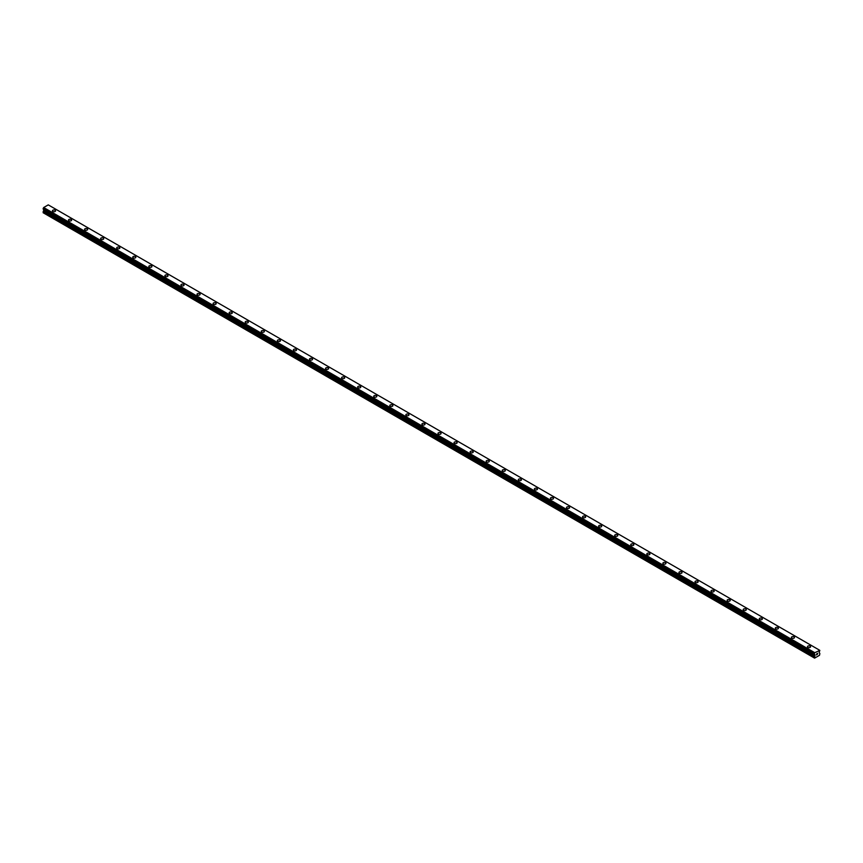 <?xml version="1.0" encoding="UTF-8"?>
<svg xmlns="http://www.w3.org/2000/svg" width="863" height="863" viewBox="0 0 863 863"><rect width="100%" height="100%" fill="white"/><g stroke="black" fill="none" stroke-linecap="round" stroke-linejoin="round"><path stroke-width="1.29" d="M52.427 210.831A1.564 0.906 180 0 1 53.398 210A1.564 0.906 180 0 1 55.103 210.194A1.564 0.906 180 0 1 55.556 210.842A1.564 0.906 180 0 1 54.596 211.672A1.564 0.906 180 0 1 52.891 211.467A1.564 0.906 180 0 1 52.427 210.831A1.564 0.906 180 0 1 53.398 210A1.564 0.906 180 0 1 55.103 210.194A1.564 0.906 180 0 1 55.556 210.831M68.501 220.108A1.564 0.906 180 0 1 69.461 219.278A1.564 0.906 180 0 1 71.165 219.472A1.564 0.906 180 0 1 71.618 220.108A1.564 0.906 180 0 1 70.658 220.939A1.564 0.906 180 0 1 68.954 220.745A1.564 0.906 180 0 1 68.501 220.108A1.564 0.906 180 0 1 69.461 219.278A1.564 0.906 180 0 1 71.165 219.472A1.564 0.906 180 0 1 71.618 220.108M84.563 229.385A1.564 0.906 180 0 1 85.523 228.555A1.564 0.906 180 0 1 87.228 228.749A1.564 0.906 180 0 1 87.681 229.385A1.564 0.906 180 0 1 86.721 230.216A1.564 0.906 180 0 1 85.016 230.022A1.564 0.906 180 0 1 84.563 229.385A1.564 0.906 180 0 1 85.523 228.555A1.564 0.906 180 0 1 87.228 228.749A1.564 0.906 180 0 1 87.681 229.385M100.626 238.663A1.564 0.906 180 0 1 101.586 237.821A1.564 0.906 180 0 1 103.29 238.015A1.564 0.906 180 0 1 103.743 238.663A1.564 0.906 180 0 1 102.783 239.493A1.564 0.906 180 0 1 101.079 239.299A1.564 0.906 180 0 1 100.626 238.663A1.564 0.906 180 0 1 101.586 237.832A1.564 0.906 180 0 1 103.29 238.026A1.564 0.906 180 0 1 103.743 238.663M116.688 247.929A1.564 0.906 180 0 1 117.648 247.098A1.564 0.906 180 0 1 119.353 247.293A1.564 0.906 180 0 1 119.817 247.94A1.564 0.906 180 0 1 118.846 248.771A1.564 0.906 180 0 1 117.141 248.566A1.564 0.906 180 0 1 116.688 247.929A1.564 0.906 180 0 1 117.648 247.098A1.564 0.906 180 0 1 119.353 247.293A1.564 0.906 180 0 1 119.817 247.929M132.751 257.206A1.564 0.906 180 0 1 133.711 256.376A1.564 0.906 180 0 1 135.415 256.57A1.564 0.906 180 0 1 135.879 257.206A1.564 0.906 180 0 1 134.908 258.037A1.564 0.906 180 0 1 133.215 257.843A1.564 0.906 180 0 1 132.751 257.206A1.564 0.906 180 0 1 133.711 256.376A1.564 0.906 180 0 1 135.415 256.57A1.564 0.906 180 0 1 135.879 257.206M148.814 266.484A1.564 0.906 180 0 1 149.784 265.653A1.564 0.906 180 0 1 151.478 265.847A1.564 0.906 180 0 1 151.942 266.484A1.564 0.906 180 0 1 150.971 267.314A1.564 0.906 180 0 1 149.277 267.12A1.564 0.906 180 0 1 148.814 266.484A1.564 0.906 180 0 1 149.784 265.653A1.564 0.906 180 0 1 151.478 265.847A1.564 0.906 180 0 1 151.942 266.484M164.876 275.761A1.564 0.906 180 0 1 165.847 274.919A1.564 0.906 180 0 1 167.551 275.114A1.564 0.906 180 0 1 168.005 275.761A1.564 0.906 180 0 1 167.044 276.591A1.564 0.906 180 0 1 165.34 276.397A1.564 0.906 180 0 1 164.876 275.761A1.564 0.906 180 0 1 165.847 274.93A1.564 0.906 180 0 1 167.551 275.124A1.564 0.906 180 0 1 168.005 275.761M180.95 285.038A1.564 0.906 180 0 1 181.91 284.197A1.564 0.906 180 0 1 183.614 284.391A1.564 0.906 180 0 1 184.067 285.038M183.614 284.391A1.564 0.906 180 0 1 184.067 285.027A1.564 0.906 180 0 1 183.107 285.869A1.564 0.906 180 0 1 181.403 285.664A1.564 0.906 180 0 1 180.95 285.027A1.564 0.906 180 0 1 181.91 284.197A1.564 0.906 180 0 1 183.614 284.391M197.012 294.305A1.564 0.906 180 0 1 197.972 293.474A1.564 0.906 180 0 1 199.677 293.668A1.564 0.906 180 0 1 200.13 294.305A1.564 0.906 180 0 1 199.17 295.135A1.564 0.906 180 0 1 197.465 294.941A1.564 0.906 180 0 1 197.012 294.305A1.564 0.906 180 0 1 197.972 293.474A1.564 0.906 180 0 1 199.677 293.668A1.564 0.906 180 0 1 200.13 294.305M213.075 303.582A1.564 0.906 180 0 1 214.035 302.751A1.564 0.906 180 0 1 215.739 302.945A1.564 0.906 180 0 1 216.192 303.582A1.564 0.906 180 0 1 215.232 304.412A1.564 0.906 180 0 1 213.528 304.218A1.564 0.906 180 0 1 213.075 303.582A1.564 0.906 180 0 1 214.035 302.751A1.564 0.906 180 0 1 215.739 302.945A1.564 0.906 180 0 1 216.192 303.582M231.802 312.223A1.564 0.906 180 0 1 232.266 312.859A1.564 0.906 180 0 1 231.295 313.69A1.564 0.906 180 0 1 229.59 313.496A1.564 0.906 180 0 1 229.137 312.859A1.564 0.906 180 0 1 230.097 312.028A1.564 0.906 180 0 1 231.802 312.223M229.137 312.859A1.564 0.906 180 0 1 230.097 312.018A1.564 0.906 180 0 1 231.802 312.212A1.564 0.906 180 0 1 232.266 312.859M245.2 322.126A1.564 0.906 180 0 1 246.16 321.295A1.564 0.906 180 0 1 247.864 321.489A1.564 0.906 180 0 1 248.328 322.136A1.564 0.906 180 0 1 247.357 322.967A1.564 0.906 180 0 1 245.653 322.762A1.564 0.906 180 0 1 245.2 322.126A1.564 0.906 180 0 1 246.16 321.295A1.564 0.906 180 0 1 247.864 321.489A1.564 0.906 180 0 1 248.328 322.126M261.262 331.403A1.564 0.906 180 0 1 262.233 330.572A1.564 0.906 180 0 1 263.927 330.766A1.564 0.906 180 0 1 264.391 331.403A1.564 0.906 180 0 1 263.42 332.233A1.564 0.906 180 0 1 261.726 332.039A1.564 0.906 180 0 1 261.262 331.403A1.564 0.906 180 0 1 262.233 330.572A1.564 0.906 180 0 1 263.927 330.766A1.564 0.906 180 0 1 264.391 331.403M277.325 340.68A1.564 0.906 180 0 1 278.296 339.849A1.564 0.906 180 0 1 280 340.044A1.564 0.906 180 0 1 280.453 340.68A1.564 0.906 180 0 1 279.493 341.511A1.564 0.906 180 0 1 277.789 341.317A1.564 0.906 180 0 1 277.325 340.68A1.564 0.906 180 0 1 278.296 339.849A1.564 0.906 180 0 1 280 340.044A1.564 0.906 180 0 1 280.453 340.68M293.398 349.957A1.564 0.906 180 0 1 294.359 349.116A1.564 0.906 180 0 1 296.063 349.31A1.564 0.906 180 0 1 296.516 349.957A1.564 0.906 180 0 1 295.556 350.788A1.564 0.906 180 0 1 293.851 350.594A1.564 0.906 180 0 1 293.398 349.957A1.564 0.906 180 0 1 294.359 349.127A1.564 0.906 180 0 1 296.063 349.321A1.564 0.906 180 0 1 296.516 349.957M309.461 359.224A1.564 0.906 180 0 1 310.421 358.393A1.564 0.906 180 0 1 312.126 358.587A1.564 0.906 180 0 1 312.579 359.235A1.564 0.906 180 0 1 311.619 360.065A1.564 0.906 180 0 1 309.914 359.86A1.564 0.906 180 0 1 309.461 359.224A1.564 0.906 180 0 1 310.421 358.393A1.564 0.906 180 0 1 312.126 358.587A1.564 0.906 180 0 1 312.579 359.224M325.524 368.501A1.564 0.906 180 0 1 326.484 367.67A1.564 0.906 180 0 1 328.188 367.865A1.564 0.906 180 0 1 328.641 368.501A1.564 0.906 180 0 1 327.681 369.332A1.564 0.906 180 0 1 325.977 369.137A1.564 0.906 180 0 1 325.524 368.501A1.564 0.906 180 0 1 326.484 367.67A1.564 0.906 180 0 1 328.188 367.865A1.564 0.906 180 0 1 328.641 368.501M341.586 377.778A1.564 0.906 180 0 1 342.546 376.948A1.564 0.906 180 0 1 344.251 377.142A1.564 0.906 180 0 1 344.715 377.778A1.564 0.906 180 0 1 343.744 378.609A1.564 0.906 180 0 1 342.039 378.415A1.564 0.906 180 0 1 341.586 377.778A1.564 0.906 180 0 1 342.546 376.948A1.564 0.906 180 0 1 344.251 377.142A1.564 0.906 180 0 1 344.715 377.778M357.649 387.056A1.564 0.906 180 0 1 358.609 386.214A1.564 0.906 180 0 1 360.313 386.408A1.564 0.906 180 0 1 360.777 387.056A1.564 0.906 180 0 1 359.806 387.886A1.564 0.906 180 0 1 358.102 387.692A1.564 0.906 180 0 1 357.649 387.056A1.564 0.906 180 0 1 358.609 386.225A1.564 0.906 180 0 1 360.313 386.419A1.564 0.906 180 0 1 360.777 387.056M373.711 396.322A1.564 0.906 180 0 1 374.682 395.491A1.564 0.906 180 0 1 376.376 395.686A1.564 0.906 180 0 1 376.84 396.322A1.564 0.906 180 0 1 375.869 397.163A1.564 0.906 180 0 1 374.175 396.958A1.564 0.906 180 0 1 373.711 396.322A1.564 0.906 180 0 1 374.682 395.491A1.564 0.906 180 0 1 376.376 395.686A1.564 0.906 180 0 1 376.84 396.322M389.774 405.599A1.564 0.906 180 0 1 390.745 404.769A1.564 0.906 180 0 1 392.449 404.963A1.564 0.906 180 0 1 392.902 405.599A1.564 0.906 180 0 1 391.942 406.43A1.564 0.906 180 0 1 390.238 406.236A1.564 0.906 180 0 1 389.774 405.599A1.564 0.906 180 0 1 390.745 404.769A1.564 0.906 180 0 1 392.449 404.963A1.564 0.906 180 0 1 392.902 405.599M405.847 414.876A1.564 0.906 180 0 1 406.807 414.046A1.564 0.906 180 0 1 408.512 414.24A1.564 0.906 180 0 1 408.965 414.876A1.564 0.906 180 0 1 408.005 415.707A1.564 0.906 180 0 1 406.3 415.513A1.564 0.906 180 0 1 405.847 414.876A1.564 0.906 180 0 1 406.807 414.046A1.564 0.906 180 0 1 408.512 414.24A1.564 0.906 180 0 1 408.965 414.876M421.91 424.154A1.564 0.906 180 0 1 422.87 423.312A1.564 0.906 180 0 1 424.574 423.506A1.564 0.906 180 0 1 425.028 424.154A1.564 0.906 180 0 1 424.067 424.984A1.564 0.906 180 0 1 422.363 424.79A1.564 0.906 180 0 1 421.91 424.154A1.564 0.906 180 0 1 422.87 423.323A1.564 0.906 180 0 1 424.574 423.517A1.564 0.906 180 0 1 425.028 424.154M437.973 433.42A1.564 0.906 180 0 1 438.933 432.59A1.564 0.906 180 0 1 440.637 432.784A1.564 0.906 180 0 1 441.09 433.42A1.564 0.906 180 0 1 440.13 434.262A1.564 0.906 180 0 1 438.426 434.057A1.564 0.906 180 0 1 437.973 433.42A1.564 0.906 180 0 1 438.933 432.59A1.564 0.906 180 0 1 440.637 432.784A1.564 0.906 180 0 1 441.09 433.42M454.035 442.697A1.564 0.906 180 0 1 454.995 441.867A1.564 0.906 180 0 1 456.7 442.061A1.564 0.906 180 0 1 457.153 442.697A1.564 0.906 180 0 1 456.193 443.528A1.564 0.906 180 0 1 454.488 443.334A1.564 0.906 180 0 1 454.035 442.697A1.564 0.906 180 0 1 454.995 441.867A1.564 0.906 180 0 1 456.7 442.061A1.564 0.906 180 0 1 457.153 442.697M470.098 451.975A1.564 0.906 180 0 1 471.058 451.144A1.564 0.906 180 0 1 472.762 451.338A1.564 0.906 180 0 1 473.226 451.975A1.564 0.906 180 0 1 472.255 452.805A1.564 0.906 180 0 1 470.551 452.611A1.564 0.906 180 0 1 470.098 451.975A1.564 0.906 180 0 1 471.058 451.144A1.564 0.906 180 0 1 472.762 451.338A1.564 0.906 180 0 1 473.226 451.975M486.16 461.252A1.564 0.906 180 0 1 487.131 460.411A1.564 0.906 180 0 1 488.825 460.605A1.564 0.906 180 0 1 489.289 461.252A1.564 0.906 180 0 1 488.318 462.083A1.564 0.906 180 0 1 486.624 461.888A1.564 0.906 180 0 1 486.16 461.252A1.564 0.906 180 0 1 487.131 460.421A1.564 0.906 180 0 1 488.825 460.615A1.564 0.906 180 0 1 489.289 461.252M502.223 470.518A1.564 0.906 180 0 1 503.194 469.688A1.564 0.906 180 0 1 504.898 469.882A1.564 0.906 180 0 1 505.351 470.518A1.564 0.906 180 0 1 504.391 471.349A1.564 0.906 180 0 1 502.687 471.155A1.564 0.906 180 0 1 502.223 470.518A1.564 0.906 180 0 1 503.194 469.688A1.564 0.906 180 0 1 504.898 469.882A1.564 0.906 180 0 1 505.351 470.518M518.285 479.796A1.564 0.906 180 0 1 519.256 478.965A1.564 0.906 180 0 1 520.961 479.159A1.564 0.906 180 0 1 521.414 479.796A1.564 0.906 180 0 1 520.454 480.626A1.564 0.906 180 0 1 518.749 480.432A1.564 0.906 180 0 1 518.285 479.796A1.564 0.906 180 0 1 519.256 478.965A1.564 0.906 180 0 1 520.961 479.159A1.564 0.906 180 0 1 521.414 479.796M534.359 489.073A1.564 0.906 180 0 1 535.319 488.242A1.564 0.906 180 0 1 537.023 488.436A1.564 0.906 180 0 1 537.476 489.073A1.564 0.906 180 0 1 536.516 489.904A1.564 0.906 180 0 1 534.812 489.709A1.564 0.906 180 0 1 534.359 489.073A1.564 0.906 180 0 1 535.319 488.242A1.564 0.906 180 0 1 537.023 488.436A1.564 0.906 180 0 1 537.476 489.073M553.086 497.714A1.564 0.906 180 0 1 553.539 498.35A1.564 0.906 180 0 1 552.579 499.181A1.564 0.906 180 0 1 550.874 498.987A1.564 0.906 180 0 1 550.421 498.35A1.564 0.906 180 0 1 551.381 497.509A1.564 0.906 180 0 1 553.086 497.714M550.421 498.35A1.564 0.906 180 0 1 551.381 497.509A1.564 0.906 180 0 1 553.086 497.703A1.564 0.906 180 0 1 553.539 498.35M566.484 507.617A1.564 0.906 180 0 1 567.444 506.786A1.564 0.906 180 0 1 569.149 506.98A1.564 0.906 180 0 1 569.602 507.617A1.564 0.906 180 0 1 568.641 508.447A1.564 0.906 180 0 1 566.937 508.253A1.564 0.906 180 0 1 566.484 507.617A1.564 0.906 180 0 1 567.444 506.786A1.564 0.906 180 0 1 569.149 506.98A1.564 0.906 180 0 1 569.602 507.617M582.547 516.894A1.564 0.906 180 0 1 583.507 516.063A1.564 0.906 180 0 1 585.211 516.257A1.564 0.906 180 0 1 585.675 516.894A1.564 0.906 180 0 1 584.704 517.724A1.564 0.906 180 0 1 583 517.53A1.564 0.906 180 0 1 582.547 516.894A1.564 0.906 180 0 1 583.507 516.063A1.564 0.906 180 0 1 585.211 516.257A1.564 0.906 180 0 1 585.675 516.894M598.609 526.171A1.564 0.906 180 0 1 599.58 525.34A1.564 0.906 180 0 1 601.274 525.535A1.564 0.906 180 0 1 601.738 526.171A1.564 0.906 180 0 1 600.767 527.002A1.564 0.906 180 0 1 599.073 526.808A1.564 0.906 180 0 1 598.609 526.171A1.564 0.906 180 0 1 599.58 525.34A1.564 0.906 180 0 1 601.274 525.535A1.564 0.906 180 0 1 601.738 526.171M614.672 535.448A1.564 0.906 180 0 1 615.643 534.607A1.564 0.906 180 0 1 617.347 534.801A1.564 0.906 180 0 1 617.8 535.448A1.564 0.906 180 0 1 616.84 536.279A1.564 0.906 180 0 1 615.136 536.085A1.564 0.906 180 0 1 614.672 535.448A1.564 0.906 180 0 1 615.643 534.607A1.564 0.906 180 0 1 617.347 534.812A1.564 0.906 180 0 1 617.8 535.448M630.734 544.715A1.564 0.906 180 0 1 631.705 543.884A1.564 0.906 180 0 1 633.41 544.078A1.564 0.906 180 0 1 633.863 544.715A1.564 0.906 180 0 1 632.903 545.545A1.564 0.906 180 0 1 631.198 545.351A1.564 0.906 180 0 1 630.734 544.715A1.564 0.906 180 0 1 631.705 543.884A1.564 0.906 180 0 1 633.41 544.078A1.564 0.906 180 0 1 633.863 544.715M646.808 553.992A1.564 0.906 180 0 1 647.768 553.161A1.564 0.906 180 0 1 649.472 553.356A1.564 0.906 180 0 1 649.925 553.992A1.564 0.906 180 0 1 648.965 554.823A1.564 0.906 180 0 1 647.261 554.629A1.564 0.906 180 0 1 646.808 553.992A1.564 0.906 180 0 1 647.768 553.161A1.564 0.906 180 0 1 649.472 553.356A1.564 0.906 180 0 1 649.925 553.992M662.87 563.269A1.564 0.906 180 0 1 663.83 562.439A1.564 0.906 180 0 1 665.535 562.633A1.564 0.906 180 0 1 665.988 563.269A1.564 0.906 180 0 1 665.028 564.1A1.564 0.906 180 0 1 663.323 563.906A1.564 0.906 180 0 1 662.87 563.269A1.564 0.906 180 0 1 663.83 562.439A1.564 0.906 180 0 1 665.535 562.633A1.564 0.906 180 0 1 665.988 563.269M678.933 572.536A1.564 0.906 180 0 1 679.893 571.705A1.564 0.906 180 0 1 681.597 571.899A1.564 0.906 180 0 1 682.05 572.547A1.564 0.906 180 0 1 681.09 573.377A1.564 0.906 180 0 1 679.386 573.183A1.564 0.906 180 0 1 678.933 572.536A1.564 0.906 180 0 1 679.893 571.705A1.564 0.906 180 0 1 681.597 571.91A1.564 0.906 180 0 1 682.05 572.536M694.995 581.813A1.564 0.906 180 0 1 695.956 580.982A1.564 0.906 180 0 1 697.66 581.177A1.564 0.906 180 0 1 698.124 581.813A1.564 0.906 180 0 1 697.153 582.644A1.564 0.906 180 0 1 695.449 582.449A1.564 0.906 180 0 1 694.995 581.813A1.564 0.906 180 0 1 695.956 580.982A1.564 0.906 180 0 1 697.66 581.177A1.564 0.906 180 0 1 698.124 581.813M711.058 591.09A1.564 0.906 180 0 1 712.029 590.26A1.564 0.906 180 0 1 713.723 590.454A1.564 0.906 180 0 1 714.186 591.09A1.564 0.906 180 0 1 713.216 591.921A1.564 0.906 180 0 1 711.522 591.727A1.564 0.906 180 0 1 711.058 591.09A1.564 0.906 180 0 1 712.029 590.26A1.564 0.906 180 0 1 713.723 590.454A1.564 0.906 180 0 1 714.186 591.09M727.121 600.368A1.564 0.906 180 0 1 728.092 599.537A1.564 0.906 180 0 1 729.785 599.731A1.564 0.906 180 0 1 730.249 600.368A1.564 0.906 180 0 1 729.289 601.198A1.564 0.906 180 0 1 727.585 601.004A1.564 0.906 180 0 1 727.121 600.368A1.564 0.906 180 0 1 728.092 599.537A1.564 0.906 180 0 1 729.785 599.731A1.564 0.906 180 0 1 730.249 600.368M743.183 609.634A1.564 0.906 180 0 1 744.154 608.803A1.564 0.906 180 0 1 745.859 608.998A1.564 0.906 180 0 1 746.312 609.645A1.564 0.906 180 0 1 745.352 610.475A1.564 0.906 180 0 1 743.647 610.281A1.564 0.906 180 0 1 743.183 609.634A1.564 0.906 180 0 1 744.154 608.803A1.564 0.906 180 0 1 745.859 609.008A1.564 0.906 180 0 1 746.312 609.634M759.257 618.911A1.564 0.906 180 0 1 760.217 618.081A1.564 0.906 180 0 1 761.921 618.275A1.564 0.906 180 0 1 762.374 618.911A1.564 0.906 180 0 1 761.414 619.742A1.564 0.906 180 0 1 759.71 619.548A1.564 0.906 180 0 1 759.257 618.911A1.564 0.906 180 0 1 760.217 618.081A1.564 0.906 180 0 1 761.921 618.275A1.564 0.906 180 0 1 762.374 618.911M775.319 628.188A1.564 0.906 180 0 1 776.279 627.358A1.564 0.906 180 0 1 777.984 627.552A1.564 0.906 180 0 1 778.437 628.188A1.564 0.906 180 0 1 777.477 629.019A1.564 0.906 180 0 1 775.772 628.825A1.564 0.906 180 0 1 775.319 628.188A1.564 0.906 180 0 1 776.279 627.358A1.564 0.906 180 0 1 777.984 627.552A1.564 0.906 180 0 1 778.437 628.188M791.382 637.466A1.564 0.906 180 0 1 792.342 636.635A1.564 0.906 180 0 1 794.046 636.829A1.564 0.906 180 0 1 794.499 637.466A1.564 0.906 180 0 1 793.539 638.296A1.564 0.906 180 0 1 791.835 638.102A1.564 0.906 180 0 1 791.382 637.466A1.564 0.906 180 0 1 792.342 636.635A1.564 0.906 180 0 1 794.046 636.829A1.564 0.906 180 0 1 794.499 637.466M807.444 646.743A1.564 0.906 180 0 1 808.404 645.902A1.564 0.906 180 0 1 810.109 646.107A1.564 0.906 180 0 1 810.573 646.743M810.109 646.096A1.564 0.906 180 0 1 810.573 646.732A1.564 0.906 180 0 1 809.602 647.574A1.564 0.906 180 0 1 807.897 647.379A1.564 0.906 180 0 1 807.444 646.732A1.564 0.906 180 0 1 808.404 645.902A1.564 0.906 180 0 1 810.109 646.096M816.355 654.952L816.883 653.604M817.606 653.798L817.326 654.337L817.606 653.798M817.196 654.478L817.714 653.334M814.273 654.251L814.931 654.78L814.586 658.124L819.494 655.297L819.85 653.604L819.149 652.342L819.828 650.389M819.321 650.055L48.252 204.876L43.679 207.519L43.172 209.073L814.24 654.251L814.748 652.698L819.807 650.389M43.808 209.439L43.15 212.74L814.586 658.124M43.172 209.073L814.23 654.219L43.15 209.029M814.748 652.698L43.679 207.519M814.65 652.903L43.571 207.724M814.273 653.582L43.193 208.404M814.23 653.679L43.15 208.501M814.23 657.908L43.15 212.74M814.661 652.849L43.582 207.67M814.931 654.78L43.851 209.601M814.931 655.341L43.851 210.173M814.845 655.643L43.765 210.464M814.316 656.549L43.236 211.381M814.23 656.851L43.15 211.672"/></g></svg>
